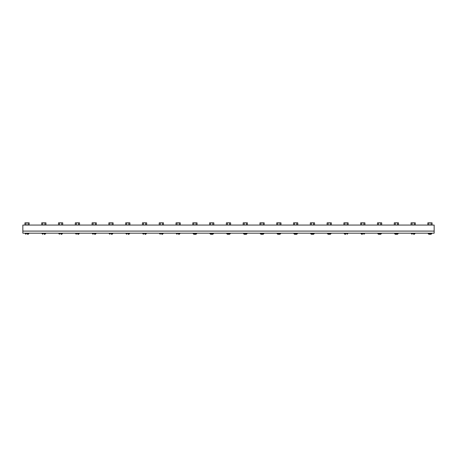 <?xml version="1.0" encoding="UTF-8"?>
<svg xmlns="http://www.w3.org/2000/svg" width="457" height="457" viewBox="0 0 457 457"><rect width="100%" height="100%" fill="white"/><g stroke="black" fill="none" stroke-linecap="round" stroke-linejoin="round"><path stroke-width="0.69" d="M434.15 225.061L434.15 231.093L22.85 231.093L434.15 231.093L434.15 233.196L22.85 233.196L22.85 225.061L434.15 225.061M24.929 222.833L29.168 222.833L24.929 222.833L24.929 224.93L25.455 225.061L29.168 224.93L29.168 222.833M28.106 222.833L28.106 224.93M25.986 222.833L25.986 224.93M27.431 234.304L27.814 234.304M41.713 222.833L45.957 222.833L41.713 222.833L41.713 224.93L42.244 225.061L45.957 224.93L45.957 222.833M44.895 222.833L44.895 224.93M42.775 222.833L42.775 224.93M44.215 234.304L44.603 234.304M58.502 222.833L62.74 222.833L58.502 222.833L58.502 224.93L59.033 225.061L62.74 224.93L62.74 222.833M61.684 222.833L61.684 224.93M59.564 222.833L59.564 224.93M61.004 234.304L61.387 234.304M75.291 222.833L79.529 222.833L75.291 222.833L75.291 224.93L75.822 225.061L79.529 224.93L79.529 222.833M78.473 222.833L78.473 224.93M76.348 222.833L76.348 224.93M77.793 234.304L78.176 234.304M92.08 222.833L96.318 222.833L92.08 222.833L92.08 224.93L92.605 225.061L96.318 224.93L96.318 222.833M95.256 222.833L95.256 224.93M93.137 222.833L93.137 224.93M94.582 234.304L94.965 234.304M108.863 222.833L113.108 222.833L108.863 222.833L108.863 224.93L109.394 225.061L113.108 224.93L113.108 222.833M112.045 222.833L112.045 224.93M109.926 222.833L109.926 224.93M111.371 234.304L111.754 234.304M125.652 222.833L129.897 222.833L125.652 222.833L125.652 224.93L126.183 225.061L129.897 224.93L129.897 222.833M128.834 222.833L128.834 224.93M126.715 222.833L126.715 224.93M128.154 234.304L128.537 234.304M142.441 222.833L146.68 222.833L142.441 222.833L142.441 224.93L142.972 225.061L146.68 224.93L146.68 222.833M145.623 222.833L145.623 224.93M143.504 222.833L143.504 224.93M144.943 234.304L145.326 234.304M159.23 222.833L163.469 222.833L159.23 222.833L159.23 224.93L159.761 225.061L163.469 224.93L163.469 222.833M162.406 222.833L162.406 224.93M160.287 222.833L160.287 224.93M161.732 234.304L162.115 234.304M176.019 222.833L180.258 222.833L176.019 222.833L176.019 224.93L176.545 225.061L180.258 224.93L180.258 222.833M179.195 222.833L179.195 224.93M177.076 222.833L177.076 224.93M178.521 234.304L178.904 234.304M192.803 222.833L197.047 222.833L192.803 222.833L192.803 224.93L193.334 225.061L197.047 224.93L197.047 222.833M195.984 222.833L195.984 224.93M193.865 222.833L193.865 224.93M194.156 234.304L195.687 234.304M195.305 234.304L194.539 234.304M209.592 222.833L213.83 222.833L209.592 222.833L209.592 224.93L210.123 225.061L213.83 224.93L213.83 222.833M212.773 222.833L212.773 224.93M210.654 222.833L210.654 224.93M210.945 234.304L212.476 234.304M212.094 234.304L211.328 234.304M226.381 222.833L230.619 222.833L226.381 222.833L226.381 224.93L226.912 225.061L230.619 224.93L230.619 222.833M229.563 222.833L229.563 224.93M227.437 222.833L227.437 224.93M227.735 234.304L229.265 234.304M228.883 234.304L228.117 234.304M243.17 222.833L247.408 222.833L243.17 222.833L243.17 224.93L243.695 225.061L247.408 224.93L247.408 222.833M246.346 222.833L246.346 224.93M244.227 222.833L244.227 224.93M244.524 234.304L246.055 234.304M245.672 234.304L244.906 234.304M259.953 222.833L264.197 222.833L259.953 222.833L259.953 224.93L260.484 225.061L264.197 224.93L264.197 222.833M263.135 222.833L263.135 224.93M261.016 222.833L261.016 224.93M261.313 234.304L262.844 234.304M262.461 234.304L261.695 234.304M276.742 222.833L280.981 222.833L276.742 222.833L276.742 224.93L277.273 225.061L280.981 224.93L280.981 222.833M279.924 222.833L279.924 224.93M277.805 222.833L277.805 224.93M278.096 234.304L279.627 234.304M279.244 234.304L278.479 234.304M293.531 222.833L297.77 222.833L293.531 222.833L293.531 224.93L294.062 225.061L297.77 224.93L297.77 222.833M296.713 222.833L296.713 224.93M294.594 222.833L294.594 224.93M294.885 234.304L296.416 234.304M296.033 234.304L295.268 234.304M310.32 222.833L314.559 222.833L310.32 222.833L310.32 224.93L310.851 225.061L314.559 224.93L314.559 222.833M313.496 222.833L313.496 224.93M311.377 222.833L311.377 224.93M311.674 234.304L313.205 234.304M312.822 234.304L312.057 234.304M327.103 222.833L331.348 222.833L327.103 222.833L327.103 224.93L327.635 225.061L331.348 224.93L331.348 222.833M330.285 222.833L330.285 224.93M328.166 222.833L328.166 224.93M328.463 234.304L329.994 234.304M329.611 234.304L328.846 234.304M343.893 222.833L348.137 222.833L343.893 222.833L343.893 224.93L344.424 225.061L348.137 224.93L348.137 222.833M347.074 222.833L347.074 224.93M344.955 222.833L344.955 224.93M345.246 234.304L345.629 234.304M360.682 222.833L364.92 222.833L360.682 222.833L360.682 224.93L361.213 225.061L364.92 224.93L364.92 222.833M363.863 222.833L363.863 224.93M361.744 222.833L361.744 224.93M362.035 234.304L362.418 234.304M377.471 222.833L381.709 222.833L377.471 222.833L377.471 224.93L378.002 225.061L381.709 224.93L381.709 222.833M380.652 222.833L380.652 224.93M378.527 222.833L378.527 224.93M378.824 234.304L380.355 234.304M379.973 234.304L379.207 234.304M394.26 222.833L398.498 222.833L394.26 222.833L394.26 224.93L394.785 225.061L398.498 224.93L398.498 222.833M397.436 222.833L397.436 224.93M395.316 222.833L395.316 224.93M395.613 234.304L397.144 234.304M396.762 234.304L395.996 234.304M411.043 222.833L415.287 222.833L411.043 222.833L411.043 224.93L411.574 225.061L415.287 224.93L415.287 222.833M414.225 222.833L414.225 224.93M412.105 222.833L412.105 224.93M413.551 234.304L413.933 234.304M427.832 222.833L432.071 222.833L427.832 222.833L427.832 224.93L428.363 225.061L432.071 224.93L432.071 222.833M431.014 222.833L431.014 224.93M428.894 222.833L428.894 224.93M429.186 234.304L430.717 234.304M430.334 234.304L429.569 234.304M28.151 234.304L28.882 233.573L25.215 233.573L25.94 234.304M44.94 234.304L45.671 233.573L41.998 233.573L42.73 234.304M61.724 234.304L62.455 233.573L58.787 233.573L59.519 234.304M78.513 234.304L79.244 233.573L75.576 233.573L76.308 234.304M95.302 234.304L96.033 233.573L92.365 233.573L93.097 234.304M112.091 234.304L112.822 233.573L109.154 233.573L109.88 234.304M128.88 234.304L129.605 233.573L125.938 233.573L126.669 234.304M145.663 234.304L146.394 233.573L142.727 233.573L143.458 234.304M162.452 234.304L163.183 233.573L159.516 233.573L160.247 234.304M179.241 234.304L179.972 233.573L176.305 233.573L177.03 234.304M196.03 234.304L196.761 233.573L193.088 233.573L193.819 234.304M212.813 234.304L213.545 233.573L209.877 233.573L210.608 234.304M229.603 234.304L230.334 233.573L226.666 233.573L227.397 234.304M246.392 234.304L247.123 233.573L243.455 233.573L244.187 234.304M263.181 234.304L263.912 233.573L260.239 233.573L260.97 234.304M279.97 234.304L280.695 233.573L277.028 233.573L277.759 234.304M296.753 234.304L297.484 233.573L293.817 233.573L294.548 234.304M313.542 234.304L314.273 233.573L310.606 233.573L311.337 234.304M330.331 234.304L331.062 233.573L327.395 233.573L328.12 234.304M347.12 234.304L347.846 233.573L344.178 233.573L344.909 234.304M363.903 234.304L364.635 233.573L360.967 233.573L361.698 234.304M380.692 234.304L381.424 233.573L377.756 233.573L378.487 234.304M397.481 234.304L398.213 233.573L394.545 233.573L395.276 234.304M414.271 234.304L415.002 233.573L411.329 233.573L412.06 234.304M431.06 234.304L431.785 233.573L428.118 233.573L428.849 234.304M28.882 225.061L29.168 224.93M28.882 233.573L28.882 233.196M25.215 233.573L25.215 233.196M41.998 225.061L41.713 224.93M45.671 225.061L45.957 224.93M45.671 233.573L45.671 233.196M41.998 233.573L41.998 233.196M58.787 225.061L58.502 224.93M62.455 233.573L62.455 233.196M58.787 233.573L58.787 233.196M75.576 225.061L75.291 224.93M79.244 225.061L79.529 224.93M79.244 233.573L79.244 233.196M75.576 233.573L75.576 233.196M96.033 225.061L96.318 224.93M96.033 233.573L96.033 233.196M92.365 233.573L92.365 233.196M109.149 225.061L108.863 224.93M112.822 225.061L113.108 224.93M112.822 233.573L112.822 233.196M109.154 233.573L109.154 233.196M125.938 225.061L125.652 224.93M129.611 225.061L129.897 224.93M129.605 233.573L129.605 233.196M125.938 233.573L125.938 233.196M142.727 225.061L142.441 224.93M146.394 233.573L146.394 233.196M142.727 233.573L142.727 233.196M163.183 225.061L163.469 224.93M163.183 233.573L163.183 233.196M159.516 233.573L159.516 233.196M179.972 225.061L180.258 224.93M179.972 233.573L179.972 233.196M176.305 233.573L176.305 233.196M193.088 225.061L192.803 224.93M196.761 225.061L197.047 224.93M196.761 233.573L196.761 233.196M193.088 233.573L193.088 233.196M209.877 225.061L209.592 224.93M213.545 233.573L213.545 233.196M209.877 233.573L209.877 233.196M226.666 225.061L226.381 224.93M230.334 225.061L230.619 224.93M230.334 233.573L230.334 233.196M226.666 233.573L226.666 233.196M247.123 225.061L247.408 224.93M247.123 233.573L247.123 233.196M243.455 233.573L243.455 233.196M260.239 225.061L259.953 224.93M263.912 225.061L264.197 224.93M263.912 233.573L263.912 233.196M260.239 233.573L260.239 233.196M277.028 225.061L276.742 224.93M280.695 233.573L280.695 233.196M277.028 233.573L277.028 233.196M293.817 225.061L293.531 224.93M297.484 233.573L297.484 233.196M293.817 233.573L293.817 233.196M314.273 225.061L314.559 224.93M314.273 233.573L314.273 233.196M310.606 233.573L310.606 233.196M327.389 225.061L327.103 224.93M331.062 225.061L331.348 224.93M331.062 233.573L331.062 233.196M327.395 233.573L327.395 233.196M344.178 225.061L343.893 224.93M347.851 225.061L348.137 224.93M347.846 233.573L347.846 233.196M344.178 233.573L344.178 233.196M360.967 225.061L360.682 224.93M364.635 233.573L364.635 233.196M360.967 233.573L360.967 233.196M377.756 225.061L377.471 224.93M381.424 225.061L381.709 224.93M381.424 233.573L381.424 233.196M377.756 233.573L377.756 233.196M398.213 225.061L398.498 224.93M398.213 233.573L398.213 233.196M394.545 233.573L394.545 233.196M411.329 225.061L411.043 224.93M415.002 225.061L415.287 224.93M415.002 233.573L415.002 233.196M411.329 233.573L411.329 233.196M428.118 225.061L427.832 224.93M431.785 233.573L431.785 233.196M428.118 233.573L428.118 233.196"/></g></svg>
